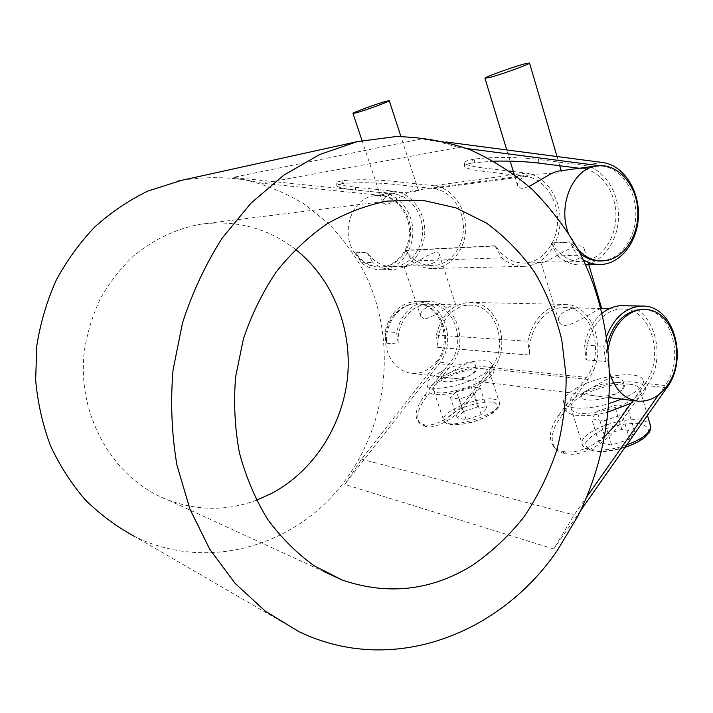 <?xml version="1.0" encoding="UTF-8"?>
<svg xmlns="http://www.w3.org/2000/svg" width="713" height="713" viewBox="0 0 713 713"><rect width="100%" height="100%" fill="white"/><g stroke="black" fill="none" stroke-linecap="round" stroke-linejoin="round"><path stroke-width="0.53" stroke-dasharray="3.56 2.67" d="M483.672 368.755C468.254 366.527 430.411 382.115 433.335 389.601C434.074 400.546 493.476 381.811 489.501 371.812C489.065 370.154 487.122 369.138 483.672 368.755M463.183 411.713L457.265 418.032L466.168 419.592L481.141 414.681L486.872 408.308L477.817 406.9L463.183 411.713L456.507 391.589L471.204 386.731L480.223 387.917L474.386 394.093L459.35 399.048L450.491 397.72L456.507 391.589M457.265 418.032L450.491 397.72M477.817 406.9L471.204 386.731M486.872 408.308L480.223 387.917M481.141 414.681L474.386 394.093M466.168 419.592L459.35 399.048M449.101 373.157C444.154 375.796 441.793 378.042 441.998 379.904C442.274 383.808 459.332 381.197 469.671 375.564C474.466 372.578 476.453 369.361 475.607 365.903C474.172 362.097 470.357 361.696 464.154 364.726L449.101 373.157L440.955 376.776L447.88 377.738C455.331 379.049 462.594 378.318 469.671 375.564C474.519 372.944 476.828 370.724 476.596 368.924C476.186 364.994 459.306 367.667 449.101 373.157M440.447 372.15C431.098 377.097 426.606 381.348 426.98 384.886C427.381 392.177 459.537 387.328 479.029 376.66C488.031 371.749 492.318 367.623 491.863 364.281C490.981 356.892 459.475 361.954 440.447 372.15M424.288 318.969L420.777 316.367C418.54 310.556 430.322 303.399 442.096 304.513L455.5 304.852C453.12 302.873 432.087 318.31 424.288 318.969M406.544 265.78L420.349 265.967C433.29 264.657 439.645 260.905 439.404 254.71C437.577 245.299 411.998 267.705 405.189 266.386L404.039 266.27L406.544 265.78M386.134 204.578L382.845 202.84C382.391 198.25 387.221 194.863 397.355 192.67C410.376 192.394 417.435 191.699 418.522 190.594L415.269 190.264C407.872 190.594 392.498 203.517 386.134 204.578M487.077 366.972C469.207 364.459 425.723 382.382 429.057 391.027C429.502 398.442 461.65 393.71 481.088 382.988C490.072 378.059 494.332 373.897 493.868 370.502C493.36 368.576 491.097 367.4 487.077 366.972M629.989 384.262C609.196 381.446 567.682 398.059 571.051 407.979C571.808 423.023 644.784 403.718 639.944 389.494C639.231 386.669 635.916 384.931 629.989 384.262M604.25 435.028L599 442.826L611.585 445.028L629.588 439.208L634.525 431.338L621.772 429.342L604.25 435.028L597.084 411.276L614.686 405.537L627.413 407.203L622.36 414.814L604.268 420.697L591.719 418.825L597.084 411.276M599 442.826L591.719 418.825M621.772 429.342L614.686 405.537M634.525 431.338L627.413 407.203M629.588 439.208L622.36 414.814M611.585 445.028L604.268 420.697M621.584 399.12L631.148 394.423C639.775 389.289 643.794 384.735 643.215 380.76C641.985 369.753 598.742 374.949 576.505 388.041C567.37 393.255 563.074 397.988 563.609 402.239C564.482 409.467 586.487 410.421 609.089 403.558M588.671 389.458C583.858 392.23 581.603 394.735 581.897 396.963C582.191 402.72 605.649 400.162 617.797 392.863C622.458 390.118 624.641 387.667 624.33 385.51C623.795 379.681 600.613 382.382 588.671 389.458L580.952 393.843L591.407 395.403C601.041 397.061 609.838 396.214 617.797 392.863C622.431 389.824 624.321 386.384 623.456 382.542L622.948 381.143C620.185 376.5 614.793 375.947 606.772 379.468L588.671 389.458M631.023 403.264L633.358 401.963C641.958 396.811 645.96 392.203 645.354 388.157C644.516 384.886 640.648 382.872 633.759 382.115C609.668 378.933 562.004 398.041 565.846 409.494C566.79 416.454 586.683 417.907 608.341 411.954M600.988 308.747C596.772 308.702 575.177 325.333 564.767 325.395C561.487 325.101 559.5 323.64 558.805 321.037C556.425 313.978 569.143 306.938 582.646 308.043L601.701 308.515M545.49 261.805L563.341 261.992C577.708 260.806 584.74 256.733 584.428 249.764C581.879 235.825 547.201 263.953 541.63 262.589L545.49 261.805M528.975 186.45L523.199 188.277C519.991 188.508 518.101 187.537 517.549 185.38C517.023 180.273 522.219 176.628 533.128 174.453C546.907 173.232 562.958 173.919 561.354 171.263L559.384 170.933M436.347 361.847C453.842 341.358 440.491 302.74 415.732 303.845C400.51 303.685 386.428 319.076 385.528 337.302C384.432 355.529 396.74 372.061 411.864 373.3C421.472 373.879 429.636 370.065 436.347 361.847M437.541 361.972L361.544 459.163L344.789 484.439L439.092 363.692C457.915 341.598 443.504 299.977 416.802 301.26C400.385 302.633 389.806 312.775 385.056 331.688L386.749 343.122C384.583 322.971 399.922 303.31 416.9 303.881C441.686 302.767 455.046 341.447 437.541 361.972L449.636 363.22C467.336 342.347 453.869 303.043 428.825 304.175C411.651 303.595 396.134 323.595 398.309 344.094L396.597 332.454C401.419 313.23 412.132 302.909 428.727 301.51C455.714 300.218 470.241 342.498 451.204 364.967L426.526 396.74L424.921 395.002C416.33 406.588 414.057 415.474 418.103 421.659L423.442 424.6L425.108 426.365L426.356 426.606L424.69 424.832C434.716 427.203 454.591 415.822 465.518 401.134L467.184 402.961C456.267 417.649 436.401 428.994 426.356 426.606M467.184 402.961L492.79 369.352C512.522 345.618 497.629 301.02 469.689 302.392C452.497 303.872 441.374 314.781 436.329 335.119L438.067 347.409C435.866 325.752 452.015 304.594 469.787 305.209C495.722 304.014 509.528 345.457 491.168 367.516L586.371 377.364C606.077 352.579 591.665 306.225 563.912 307.57C544.892 306.902 527.406 330.716 529.643 355.065L527.852 341.251C533.404 318.372 545.4 306.091 563.831 304.406C593.733 302.882 609.267 352.739 588.091 379.414L560.516 417.239L558.751 415.198C549.919 427.862 548.101 438.147 553.279 446.053C555.418 448.771 558.529 450.536 562.61 451.347L564.446 453.432L566.22 453.78L564.384 451.694C576.683 453.361 590.15 448.299 604.776 436.499M602.111 313.274C593.073 320.895 587.254 331.492 584.624 345.056L585.997 359.878L586.442 359.807C584.197 333.8 602.449 308.319 622.128 309.032C650.871 307.597 665.541 356.963 645.096 383.434L665.077 385.501C685.273 359.022 671.744 309.727 643.429 309.567M609.873 373.612L607.806 361.589L608.278 349.263M607.521 342.846L605.373 361.5L604.009 346.358L606.611 336.402M586.442 359.807L605.818 361.429M438.067 347.409L529.643 355.065M386.749 343.122L398.309 344.094M578.288 249.898L572.352 241.814L568.136 232.581M579.384 168.25L582.993 168.705C601.585 170.977 616.397 192.938 615.916 216.431C615.667 239.942 600.293 260.575 581.772 261.475C569.402 261.733 559.233 255.539 551.283 242.883L570.391 241.912L580.266 253.676M601.219 260.94C619.962 260.022 635.533 238.944 635.818 214.925C636.326 190.915 621.38 168.455 602.574 166.102L599.161 165.657M582.993 168.705L602.574 166.102M393.888 184.337C376.714 182.43 351.58 182.163 342.392 183.758L342.525 180.844C351.705 179.204 376.847 179.453 394.022 181.387L393.888 184.337L433.513 188.597C450.161 190.318 463.673 208.454 463.441 228.035C463.405 247.616 449.707 264.835 433.121 265.61C422.051 265.842 412.934 260.717 405.759 250.263L495.428 245.709C503.111 257.527 512.905 263.311 524.821 263.061C542.655 262.206 557.432 242.875 557.593 220.87C557.967 198.874 543.6 178.384 525.695 176.334L482.977 171.254L483.147 167.92C471.56 166.477 465.393 164.765 464.653 162.778C464.52 161.512 467.22 160.407 472.737 159.471L472.567 162.983C467.051 163.892 464.359 164.961 464.493 166.209C465.233 168.152 471.4 169.828 482.977 171.254M433.513 188.597L525.695 176.334M355.716 252.794L361.42 262.794C367.641 267.678 374.423 269.986 381.776 269.719C398.79 268.997 412.836 251.778 412.854 232.188C413.077 212.599 399.164 194.453 382.079 192.768L232.991 177.421L262.723 183.339L381.963 195.46C397.827 197.002 410.786 213.838 410.617 232.046C410.643 250.272 397.604 266.314 381.811 267.036C371.259 267.25 362.56 262.509 355.716 252.794L366.972 252.224C373.897 262.108 382.694 266.938 393.362 266.715C409.342 265.976 422.524 249.675 422.515 231.146C422.702 212.626 409.619 195.496 393.567 193.918L355.413 189.988L355.537 187.198C343.871 185.933 337.641 184.507 336.83 182.911C336.732 182.18 338.247 181.557 341.358 181.031L341.233 183.945C338.114 184.453 336.607 185.059 336.705 185.772C337.516 187.332 343.755 188.74 355.413 189.988M381.963 195.46L393.567 193.918M354.611 252.848C361.446 262.544 370.136 267.286 380.671 267.072C396.455 266.341 409.476 250.325 409.449 232.135C409.619 213.953 396.669 197.144 380.822 195.612L374.254 195.763C351.865 197.991 339.887 232.385 354.611 252.848M298.792 631.575L134.695 536.506C207.813 572.682 295.833 545.498 342.641 483.779C388.362 424.877 397.408 340.163 364.967 273.667C354.976 255.138 342.721 238.32 328.203 223.214L303.765 203.74C285.761 192.965 266.448 185.059 245.825 180.015C224.693 176.788 203.267 176.895 181.539 180.344M580.534 510.74L553.707 548.974L574.072 514.991L586.692 497.032M361.544 459.163L574.072 514.991M385.056 331.688L396.597 332.454M386.366 343.176L397.925 344.147M437.675 347.472L529.224 355.127M436.329 335.119L527.852 341.251M585.997 359.878L605.373 361.5M584.624 345.056L604.009 346.358M361.42 262.794L372.739 262.393L366.972 252.224M355.404 253.07L366.66 252.5M405.759 250.263L411.722 261.029L501.8 257.865L495.072 246.038L495.428 245.709M405.43 250.548L495.072 246.038M262.723 183.339L458.602 147.493L440.536 142.235L421.9 138.812L445.821 141.949M551.283 242.883L550.917 243.231L557.869 255.896L577.04 255.227L570.017 242.268L570.391 241.912M550.917 243.231L570.017 242.268M295.44 249.318C268.026 228.196 236.654 219.8 201.324 224.114C176.485 228.49 153.758 239.211 133.153 256.288C120.372 268.605 109.454 282.696 100.399 298.56C92.628 315.208 87.271 332.686 84.339 350.992C76.407 416.187 114.187 479.876 168.437 500.17C198.089 510.945 227.429 510.98 256.457 500.259M513.342 171.557L525.855 173.072C545.133 175.318 560.543 197.412 560.097 221.048C559.883 244.702 543.966 265.459 524.759 266.305C516.462 266.626 508.806 263.81 501.8 257.865M483.147 167.92L509.617 171.111M355.537 187.198L393.692 191.182C410.973 192.902 425.01 211.369 424.779 231.279C424.752 251.208 410.536 268.712 393.326 269.443C385.893 269.719 379.031 267.366 372.739 262.393M342.525 180.844L341.358 181.031M341.233 183.945L342.392 183.758M493.868 161.165L474.261 162.716L474.43 159.195C487.924 156.824 519.519 156.94 538.77 159.516L538.582 163.081M474.43 159.195L472.737 159.471M472.567 162.983L474.261 162.716M411.722 261.029C418.246 266.297 425.367 268.783 433.085 268.498C450.937 267.723 465.705 249.238 465.776 228.187C466.07 207.144 451.579 187.581 433.647 185.701L394.022 181.387M557.869 255.896C565.133 262.268 573.074 265.281 581.701 264.951C601.638 264.051 618.207 241.894 618.519 216.636C619.071 191.378 603.198 167.707 583.181 165.211L538.77 159.516M467.104 148.589L458.602 147.493M583.341 259.906L577.04 255.227M616.38 423.896L618.198 426.062C606.023 443.807 580.587 457.113 566.22 453.78M564.384 451.694L562.61 451.347M564.446 453.432C560.365 452.612 557.245 450.839 555.097 448.112C549.901 440.188 551.702 429.894 560.516 417.239M558.751 415.198L586.371 377.364M424.69 424.832L423.442 424.6M425.108 426.365L419.761 423.415C415.697 417.212 417.952 408.317 426.526 396.74M424.921 395.002L449.636 363.22M491.168 367.516L465.518 401.134M658.562 394.779L665.077 385.501M645.096 383.434L632.966 400.519M618.198 426.062L646.86 385.608C668.322 357.721 653.785 305.77 623.59 305.69M492.487 402.07C483.753 401.544 473.494 403.611 461.712 408.282C454.974 411.526 450.17 414.797 447.283 418.103C445.964 421.125 447.283 423.255 451.222 424.493C459.903 425.26 470.446 423.192 482.861 418.29C489.831 414.877 494.653 411.499 497.317 408.148C498.298 405.162 496.685 403.139 492.487 402.07M493.521 399.146C496.988 399.663 498.966 400.813 499.448 402.604C503.708 413.495 444.654 431.891 443.602 420.091C440.465 411.954 477.995 396.285 493.521 399.146M639.338 423.656C627.395 422.791 614.57 425.135 600.845 430.697C593.234 434.591 588.18 438.575 585.703 442.657C585.195 446.436 587.833 449.163 593.626 450.839C604.294 452.265 620.176 449.502 633.483 443.825C641.388 439.689 646.397 435.536 648.518 431.383C648.5 427.666 645.443 425.082 639.338 423.656M626.691 444.957C606.184 452.372 583.011 451.543 582.102 443.923C578.475 433.165 619.624 416.526 640.497 420.171C645.978 420.991 649.276 422.747 650.399 425.438M553.707 548.974L344.789 484.439M421.9 138.812L232.991 177.421M393.692 191.182L382.079 192.768M602.761 162.528L583.181 165.211M525.855 173.072L433.647 185.701M451.204 364.967L439.092 363.692M588.091 379.414L492.79 369.352M666.86 387.72L646.86 385.608M489.501 371.812L499.448 402.604L498.806 406.918L493.396 412.577C488.931 415.697 481.845 418.932 472.131 422.274C462.559 424.404 456.115 425.313 452.808 425.001L446.293 423.353L443.602 420.091L433.335 389.601M455.732 304.852L439.404 254.71M420.768 316.367L404.03 266.27M418.531 190.594L400.911 136.495M382.836 202.84L362.035 140.577M441.998 379.904L440.955 376.776M476.596 368.924L475.616 365.903M426.98 384.886L429.057 391.027M491.863 364.281L493.868 370.502M625.016 447.345C616.478 450.242 604.713 451.775 600.702 451.685L590.988 450.768C586.344 449.769 583.377 447.488 582.102 443.923L571.051 407.979M639.944 389.494L647.466 415.358M563.609 402.239L565.846 409.494M643.215 380.76L645.354 388.157M588.849 264.781L584.428 249.764M558.805 321.037L541.015 262.553M561.354 171.263L561.193 170.692M559.741 165.764L557.031 156.53M517.54 185.38L514.207 174.418M510.169 161.138L506.765 149.944M581.897 396.963L580.943 393.843M624.33 385.51L623.465 382.542M411.864 373.3L441.392 376.936M447.88 377.738L582.2 394.271M591.407 395.403L609.481 397.631M636.495 400.956L638.269 401.178M415.732 303.845L416.9 303.881M428.825 304.175L442.105 304.513M455.509 304.852L469.787 305.209M563.912 307.57L582.646 308.043M609.241 308.711L622.128 309.032M380.671 267.072L381.811 267.036M393.362 266.715L405.189 266.386M420.349 265.967L433.121 265.61M524.821 263.061L541.63 262.598M563.332 261.992L581.772 261.475M601.799 260.922L603.216 260.878M374.254 195.763L397.355 192.67M415.269 190.264L533.128 174.453M168.437 500.17L324.067 571.674M201.324 224.114L387.409 201.075M464.493 166.209L464.653 162.778M336.705 185.772L336.83 182.911M381.776 269.719L393.326 269.443M433.085 268.498L524.759 266.305M581.701 264.951L585.64 264.853M599.606 264.523L601.139 264.487M555.097 448.112L553.279 446.053M419.761 423.415L418.103 421.659M416.802 301.26L428.727 301.51M469.689 302.392L563.831 304.406"/><path stroke-width="1.07" d="M355.582 112.984L352.962 113.403C352.391 112.699 377.64 103.492 386.357 101.21L389.262 100.711C390.047 101.344 363.906 110.871 355.582 112.984M609.089 403.558L621.584 399.12M608.341 411.954L631.023 403.264M588.849 264.781L601.701 308.515L600.988 308.747M559.384 170.933L558.867 171.004C553.074 171.325 538.743 181.458 528.975 186.45M489.617 77.503L484.965 78.27C484.368 77.271 512.335 67.12 524.411 63.938L529.545 63.047C530.419 63.956 501.194 74.544 489.617 77.503M608.278 349.263C611.13 327 627.44 309.21 644.008 309.585C673.081 308.105 687.831 358.603 667.118 385.715C659.151 396.606 649.534 401.758 638.269 401.178C624.74 399.333 615.274 390.145 609.873 373.612M643.429 309.567L641.976 309.531C625.399 310.815 613.911 321.919 607.521 342.846M568.136 232.581C557.557 204.613 573.377 168.357 596.754 165.915C617.003 162.707 636.263 183.918 637.734 209.765C639.543 235.575 623.394 259.942 603.216 260.878C593.956 261.234 585.649 257.571 578.288 249.898M580.266 253.676C586.754 258.855 593.733 261.27 601.219 260.94L601.799 260.922M181.539 180.344L147.778 191.102C128.866 200.291 111.29 212.162 95.034 226.698C79.811 242.625 66.826 260.548 56.077 280.476C46.817 301.287 40.391 323.034 36.818 345.725L35.65 379.895C37.664 402.613 42.566 424.431 50.329 445.34C59.625 465.411 71.247 483.53 85.177 499.724C100.212 514.572 116.718 526.836 134.695 536.506M557.513 550.151C500.579 633.928 392.4 676.842 298.792 631.575L265.263 611.121L235.174 583.448L209.711 549.179L189.997 509.287L176.931 465.072C171.664 433.932 170.362 402.266 173.036 370.065L182.51 322.873C192.412 292.348 205.683 264.033 222.322 237.919L250.931 203.196L283.81 175.157L319.656 154.525L357.151 141.664L395.884 136.566C421.508 137.065 446.106 141.406 469.698 149.596C492.416 159.774 513.253 173.045 532.201 189.391C549.892 207.233 565.168 227.233 578.029 249.398C620.176 329.13 619.463 433.094 577.931 516.007L557.513 550.151M256.457 500.259L271.911 493.289C314.023 470.678 342.757 425.296 347.587 376.803C352.186 328.292 332.65 278.694 295.44 249.318M471.498 565.935C430.554 590.756 387.48 595.462 342.267 580.043L314.264 565.828C296.679 553.217 281.065 537.602 267.411 518.984C255.174 498.859 245.833 476.756 239.39 452.675C234.791 427.845 233.543 402.542 235.629 376.758L243.365 339.023C251.546 314.674 262.544 292.241 276.35 271.724C291.519 252.696 308.488 236.68 327.258 223.695C346.714 212.652 366.767 205.112 387.409 201.075L422.417 200.237L455.883 207.822L486.471 223.098C505.125 236.725 521.265 253.267 534.902 272.722C546.907 293.471 555.855 315.832 561.764 339.816L566.167 376.731C566.131 401.847 562.931 426.579 556.568 450.928C548.475 474.698 537.54 496.801 523.761 517.228C508.512 536.354 491.097 552.584 471.498 565.935M509.617 171.111L513.342 171.557M579.384 168.25L538.582 163.081C524.777 161.441 509.866 160.799 493.868 161.165M445.821 141.949L602.761 162.528C623.01 165.113 639.035 189.328 638.438 215.13C638.09 240.941 621.317 263.569 601.139 264.487C594.981 264.764 589.045 263.24 583.341 259.906M599.161 165.657L467.104 148.589M604.776 436.499L616.38 423.896L632.966 400.519M586.692 497.032L658.562 394.779M623.59 305.69L622.057 305.663C614.98 305.752 608.332 308.292 602.111 313.274M606.611 336.402C614.258 317.196 626.023 307.089 641.905 306.082C673.188 304.415 689.088 358.621 666.86 387.72L580.534 510.74M650.399 425.438L650.586 426.089C650.835 432.506 642.868 438.789 626.691 444.957M400.911 136.495L389.262 100.711M362.035 140.577L352.971 113.447M647.466 415.358L650.586 426.089C651.21 426.873 650.791 428.959 649.338 432.345L645.158 437.042C640.809 440.75 634.098 444.181 625.016 447.345M561.193 170.692L559.741 165.764M557.031 156.53L529.545 63.047M514.207 174.418L510.169 161.138M506.765 149.944L484.983 78.332M609.481 397.631L636.495 400.956M601.692 308.515L609.241 308.711M641.976 309.531L644.008 309.585M558.867 171.004L596.754 165.915M177.002 181.343L357.151 141.664M324.067 571.674L342.267 580.043M585.64 264.853L599.606 264.523M622.057 305.663L641.905 306.082"/></g></svg>
